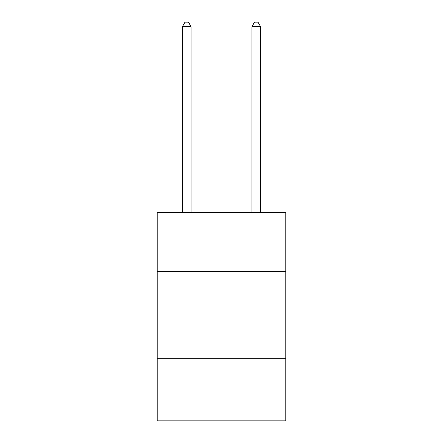 <?xml version="1.0" encoding="UTF-8"?>
<svg xmlns="http://www.w3.org/2000/svg" width="443" height="443" viewBox="0 0 443 443"><rect width="100%" height="100%" fill="white"/><g stroke="black" fill="none" stroke-linecap="round" stroke-linejoin="round"><path stroke-width="0.66" d="M285.807 271.382L285.807 212.291L157.193 212.291L157.193 271.382L285.807 271.382L285.807 420.85L157.193 420.85L157.193 271.382M285.807 358.282L157.193 358.282M191.083 212.291L191.083 26.669L182.394 26.669L182.394 212.291M182.394 26.669L185.002 22.15L188.48 22.15L191.083 26.669M260.606 212.291L260.606 26.669L251.917 26.669L251.917 212.291M251.917 26.669L254.52 22.15L257.998 22.15L260.606 26.669"/></g></svg>

